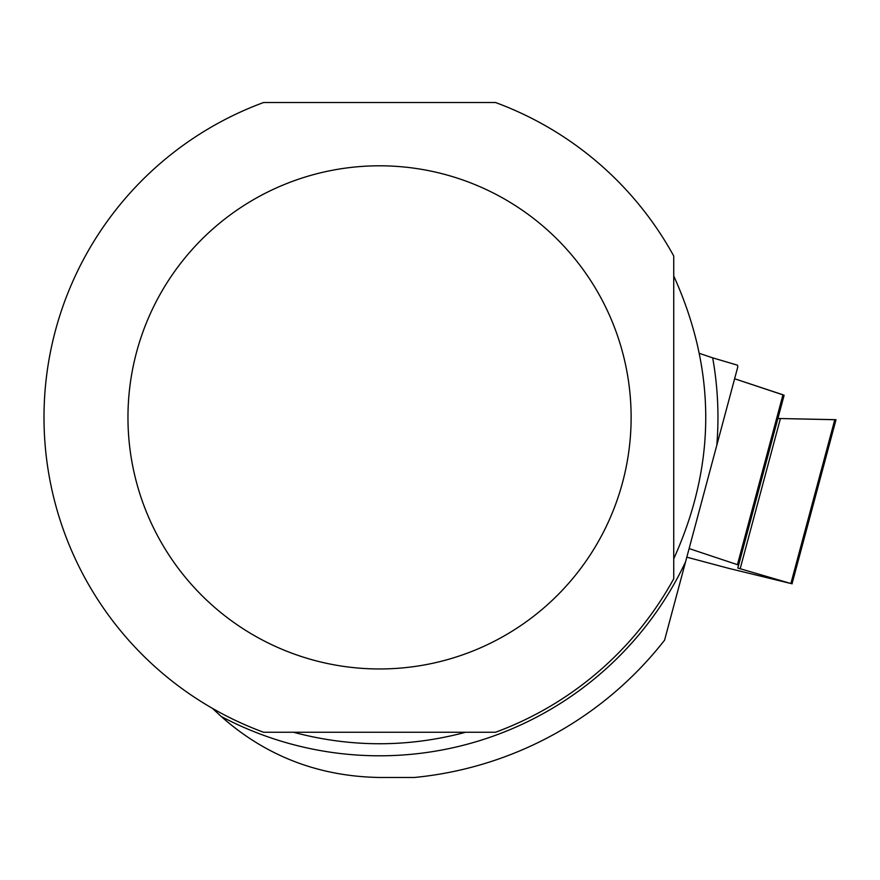 <?xml version="1.0" encoding="UTF-8"?>
<svg xmlns="http://www.w3.org/2000/svg" width="880" height="880" viewBox="0 0 880 880"><rect width="100%" height="100%" fill="white"/><g stroke="black" fill="none" stroke-linecap="round" stroke-linejoin="round"><path stroke-width="1.32" d="M738.617 565.07L737.814 568.051L790.889 583.517L834.79 419.661L836 419.738L777.898 418.484L784.124 395.252L782.969 394.79L734.624 378.763L784.124 395.252L738.617 565.07L689.117 548.57M686.818 557.172L728.453 568.282L790.889 583.517M834.79 419.661L777.898 418.484M673.739 578.765A335.544 335.544 0 0 1 495.506 732.259L263.582 732.259A335.544 335.544 0 0 1 263.582 102.52L495.506 102.52A335.544 335.544 0 0 1 673.739 256.014L673.739 578.765M221.155 716.441A338.415 338.415 0 0 0 685.553 561.891L664.576 640.178A361.768 361.768 0 0 1 414.359 777.48L379.544 777.48C318.692 776.446 265.892 756.107 221.155 716.441L212.443 708.367M712.679 357.841L737.528 365.189A361.768 361.768 0 0 1 737.781 366.96L716.804 445.247A338.415 338.415 0 0 0 712.679 357.841L699.633 353.452M685.553 561.891L716.804 445.247M293.502 732.259C350.867 747.571 408.221 747.571 465.586 732.259M673.739 558.8C716.408 464.53 716.408 370.249 673.739 275.979M127.963 417.384A251.581 251.581 0 0 1 441.991 173.679A251.581 251.581 0 0 1 600.116 538.384A251.581 251.581 0 0 1 127.963 417.384M737.462 564.597L782.969 394.79M740.146 568.821L780.395 418.627M792.011 583.891L836 419.738"/></g></svg>
